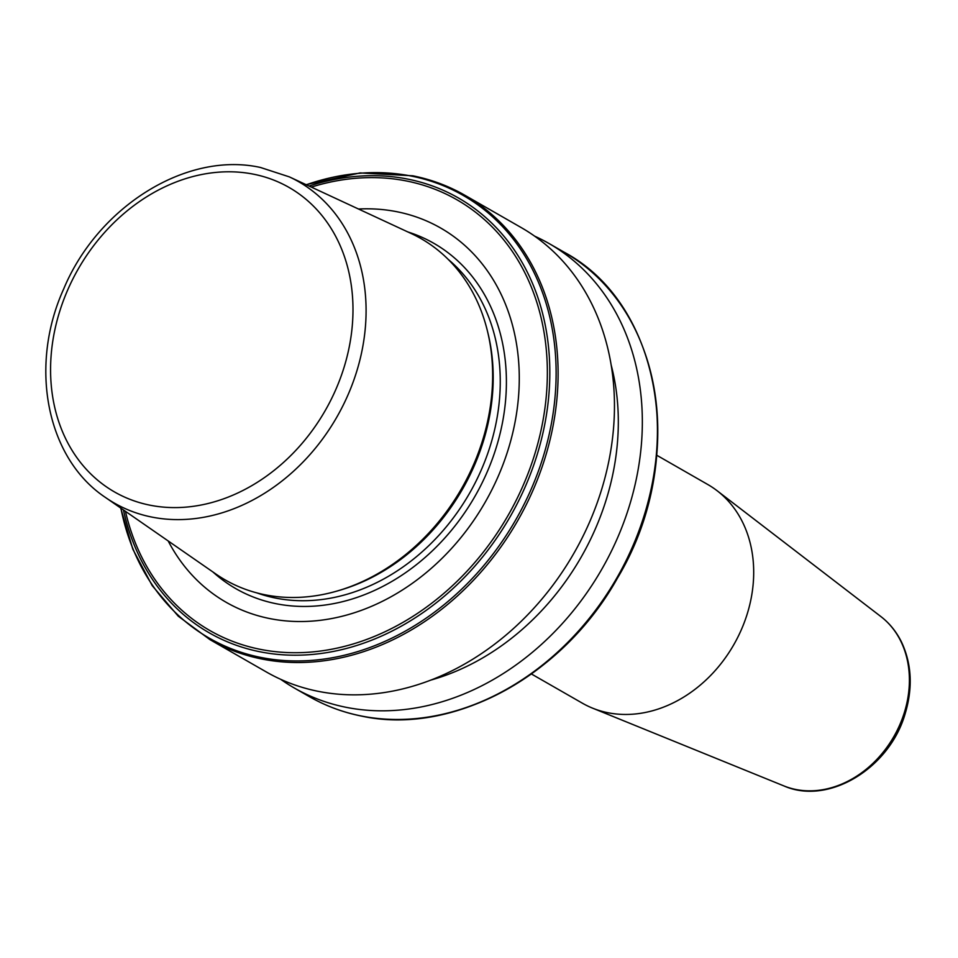 <?xml version="1.0" encoding="UTF-8"?>
<svg xmlns="http://www.w3.org/2000/svg" width="958" height="958" viewBox="0 0 958 958"><rect width="100%" height="100%" fill="white"/><g stroke="black" fill="none" stroke-linecap="round" stroke-linejoin="round"><path stroke-width="1.44" d="M656.805 455.278L707.794 484.52A126.037 102.231 119.8 0 1 717.099 490.724A126.037 102.231 119.8 0 1 747.12 614.258A126.037 102.231 119.8 0 1 592.463 708.106A126.037 102.231 119.8 0 1 582.404 703.208L531.415 673.977M105.524 497.513L215.861 574.01A196.749 159.579 -60.2 0 0 264.971 594.774A196.749 159.579 -60.2 0 0 337.958 590.787L340.473 590.044A194.27 157.567 -60.2 0 0 487.897 332.905L487.275 330.354A196.749 159.579 -60.2 0 0 411.114 233.465L289.352 176.883L260.504 167.482C186.63 151.005 97.86 206.677 63.611 289.136C28.704 366.196 46.451 458.295 105.524 497.513A185.241 150.238 -60.2 0 0 151.747 517.057A185.241 150.238 -60.2 0 0 350.353 389.295A185.241 150.238 -60.2 0 0 289.352 176.883M168.177 540.947A215.694 174.943 -60.2 0 0 269.689 618.557A215.694 174.943 -60.2 0 0 508.015 450.08A215.694 174.943 -60.2 0 0 397.163 211.778A215.694 174.943 -60.2 0 0 358.484 209.012M120.684 508.015L132.815 549.185L152.238 585.685L178.272 616.21L210.006 639.669L266.36 671.977A256.157 207.754 -60.2 0 0 318.068 691.305A256.157 207.754 -60.2 0 0 589.266 522.805A256.157 207.754 -60.2 0 0 521.164 227.549L464.81 195.228A256.157 207.754 -60.2 0 0 413.102 175.913M430.609 680.156A235.345 190.882 -60.2 0 0 611.204 365.154M280.682 679.306A256.157 207.754 -60.2 0 0 294.238 687.964A256.157 207.754 -60.2 0 0 345.946 707.279A256.157 207.754 -60.2 0 0 617.144 538.779A256.157 207.754 -60.2 0 0 549.042 243.524A256.157 207.754 -60.2 0 0 534.732 236.195M337.958 590.787A196.749 159.579 -60.2 0 0 487.275 330.354M783.812 785.883C828.395 805.702 889.599 768.268 905.154 713.722C912.986 687.688 911.729 663.714 901.394 641.8C896.341 631.645 889.503 623.227 880.893 616.569A98.171 79.622 119.8 0 1 904.28 712.788A98.171 79.622 119.8 0 1 783.812 785.883L592.463 708.106M256.972 592.93A194.27 157.567 -60.2 0 0 275.473 598.043A194.27 157.567 -60.2 0 0 475.144 482.928A194.27 157.567 -60.2 0 0 448.2 259.378M212.939 571.986A199.036 161.435 -60.2 0 0 276.096 603.708A199.036 161.435 -60.2 0 0 493.226 456.595A199.036 161.435 -60.2 0 0 407.892 231.968M123.414 509.919A250.601 203.252 -60.2 0 0 259.858 651.751A250.601 203.252 -60.2 0 0 536.743 455.996A250.601 203.252 -60.2 0 0 407.964 179.146A250.601 203.252 -60.2 0 0 309.087 186.056M125.438 511.321A248.302 201.384 -60.2 0 0 260.049 649.296A248.302 201.384 -60.2 0 0 534.396 455.349A248.302 201.384 -60.2 0 0 406.791 181.038A248.302 201.384 -60.2 0 0 311.314 187.097M120.888 508.159A255.199 206.988 -60.2 0 0 260.827 657.428A255.199 206.988 -60.2 0 0 542.803 458.08A255.199 206.988 -60.2 0 0 411.653 176.14A255.199 206.988 -60.2 0 0 306.297 184.762M210.006 639.669A256.157 207.754 -60.2 0 0 261.714 658.984A256.157 207.754 -60.2 0 0 532.911 490.484A256.157 207.754 -60.2 0 0 464.81 195.228C448.667 185.996 431.328 179.517 412.778 175.793L360.076 172.931L306.069 184.654M564.13 252.182C662.78 304.752 687.964 461.061 617.407 578.201C562.741 676.372 452.308 736.043 361.358 716.057C342.808 712.333 325.469 705.854 309.326 696.61A256.157 207.754 -60.2 0 0 361.034 715.937A256.157 207.754 -60.2 0 0 632.232 547.437A256.157 207.754 -60.2 0 0 564.13 252.182L549.042 243.524M436.525 715.542A255.199 206.988 -60.2 0 0 644.734 352.388M149.927 505.177A175.494 142.335 -60.2 0 0 343.826 368.1A175.494 142.335 -60.2 0 0 253.642 174.212A175.494 142.335 -60.2 0 0 59.731 311.29A175.494 142.335 -60.2 0 0 149.927 505.177M309.326 696.61L294.238 687.964M880.893 616.569L717.099 490.724"/></g></svg>
